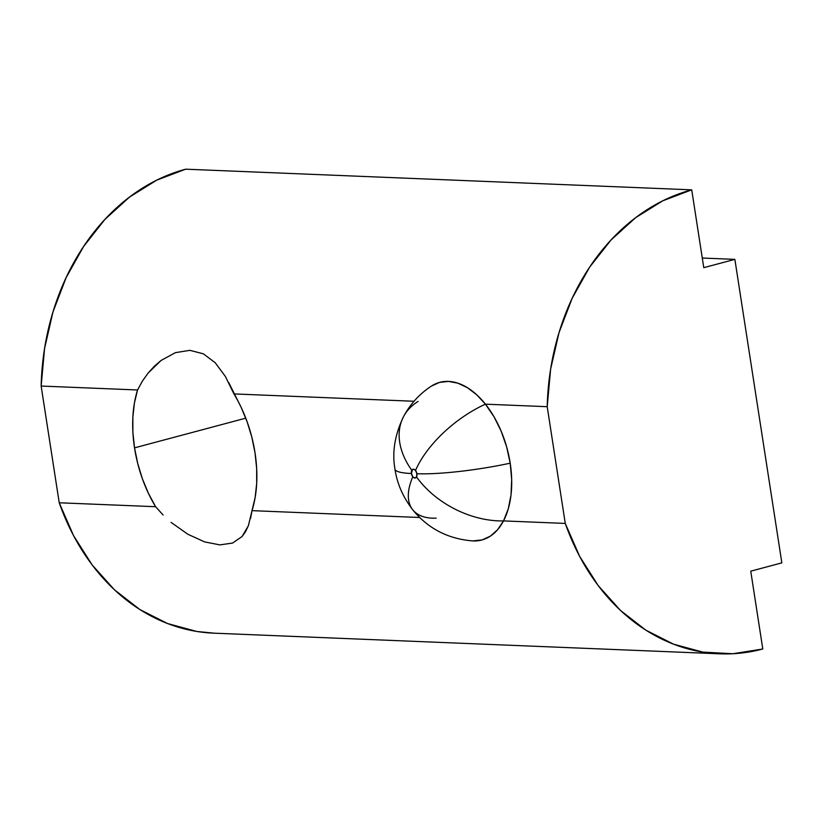 <?xml version="1.0" encoding="UTF-8"?>
<svg xmlns="http://www.w3.org/2000/svg" width="823" height="823" viewBox="0 0 823 823"><rect width="100%" height="100%" fill="white"/><g stroke="black" fill="none" stroke-linecap="round" stroke-linejoin="round"><path stroke-width="1.23" d="M436.169 518.161A79.594 38.434 -38.6 0 1 412.704 509.735A79.594 38.434 -38.6 0 1 412.796 476.774L414.843 478.04L416.52 476.929L416.891 473.729L415.522 470.468A4.516 2.654 75.1 0 1 416.891 473.729A79.594 11.584 -8.8 0 0 510.198 463.184A81.59 47.991 -104.9 0 0 485.436 404.175A79.594 38.434 141.4 0 0 415.522 470.468L413.475 469.203L412.518 469.47L411.428 473.513A79.594 11.584 171.2 0 1 394.958 469.079A79.594 11.584 -8.8 0 0 411.428 473.513L412.796 476.774A4.516 2.654 75.1 0 1 411.428 473.513A4.516 2.654 75.1 0 1 411.798 470.314A79.594 54.225 -152.3 0 1 403.28 417.158A79.594 54.225 -152.3 0 1 418.094 401.429M163.108 515.013L155.609 506.711L59.225 502.781L155.609 506.711L148.397 493.286L142.379 478.749L137.719 463.472L134.53 447.856L245.779 418.166L134.53 447.856A99.501 58.526 75.1 0 1 137.544 389.979L142.4 381.111L148.058 373.148L154.323 366.245L161.061 360.474L175.443 352.635L189.928 350.341L203.363 353.818L215.204 362.737L225.358 376.42L233.927 393.919A99.501 58.526 75.1 0 1 255.017 452.773L256.653 468.328L256.683 483.41L255.12 497.637L252.003 510.651L419.699 517.492L252.003 510.651L248.412 525.63L242.065 536.534L232.559 543.067L219.864 544.888L204.608 541.894L187.891 534.271L171.061 522.379L187.891 534.271M228.671 382.428L241.149 407.344L247.157 421.89L251.828 437.157L255.017 452.773A99.501 58.526 75.1 0 1 252.003 510.651L250.531 518.613M403.28 417.158A79.594 54.225 27.7 0 0 411.798 470.314A4.516 2.654 75.1 0 1 415.522 470.468A79.594 38.434 -38.6 0 1 485.436 404.175L547.202 406.696L485.436 404.175L494.006 416.757L501.176 431.19L506.649 446.889L510.198 463.184L511.68 479.398L511.032 494.849L508.264 508.881L503.511 520.908L565.267 523.428L547.202 406.696A224.37 178.478 -87.7 0 1 691.721 189.846L185.669 169.188A224.37 178.478 92.3 0 0 41.15 386.049L137.544 389.979L41.15 386.049L59.225 502.781A224.37 178.478 92.3 0 0 213.651 633.154L719.693 653.812A224.37 178.478 -87.7 0 1 565.267 523.428L503.511 520.908A79.594 54.225 -152.3 0 1 416.52 476.929A4.516 2.654 75.1 0 1 412.796 476.774A79.594 38.434 141.4 0 0 412.704 509.735M414.02 401.264L233.927 393.919L414.02 401.264M148.058 373.148L161.061 360.474L175.443 352.635L189.928 350.341L203.363 353.818L215.204 362.737L225.358 376.42M214.268 633.185L196.81 631.467L167.522 623.525L139.797 609.504L114.438 589.782L92.145 564.938L73.566 535.66L59.225 502.781L41.15 386.049L44.586 348.427L52.981 311.948L66.118 277.649L83.607 246.489L104.953 219.36L129.561 197.047L156.72 180.155L185.669 169.188L691.721 189.846L703.768 267.66L734.867 259.368L702.276 258.031L734.867 259.368L781.85 562.87L750.751 571.172L762.798 648.997A224.37 178.478 -87.7 0 1 719.693 653.812M155.609 506.711A99.501 58.526 75.1 0 1 134.53 447.856L132.894 432.301L132.853 417.22L134.416 402.992L137.544 389.979M691.721 189.846L662.772 200.812L635.613 217.694L611.005 240.018L589.649 267.136L572.16 298.296L559.033 332.605L550.628 369.085L547.202 406.696L565.267 523.428L579.618 556.307L598.198 585.585L620.48 610.44L645.849 630.151L673.574 644.183L702.863 652.114L732.892 653.74L762.798 648.997L750.751 571.172L781.85 562.87L734.867 259.368L703.768 267.66L691.721 189.846M248.525 525.311L245.604 531.607L242.065 536.534L232.559 543.067L219.864 544.888M431.993 385.72A81.59 47.991 -104.9 0 1 485.436 404.175L476.702 394.773L467.402 387.684L457.876 383.179L448.453 381.399L439.461 382.428L431.221 386.203M472.711 540.917L482.144 539.919L490.385 536.133L497.596 529.724L503.511 520.908A81.59 47.991 -104.9 0 0 510.198 463.184A79.594 11.584 171.2 0 1 416.891 473.729A4.516 2.654 75.1 0 1 416.52 476.929A79.594 54.225 27.7 0 0 503.511 520.908A81.59 47.991 -104.9 0 1 472.783 540.927C448.021 538.931 428.032 528.572 412.765 509.828C403.023 497.195 397.087 483.615 394.958 469.089C391.974 452.28 394.814 434.832 403.486 416.757C410.132 404.175 419.442 393.939 431.427 386.069"/></g></svg>

